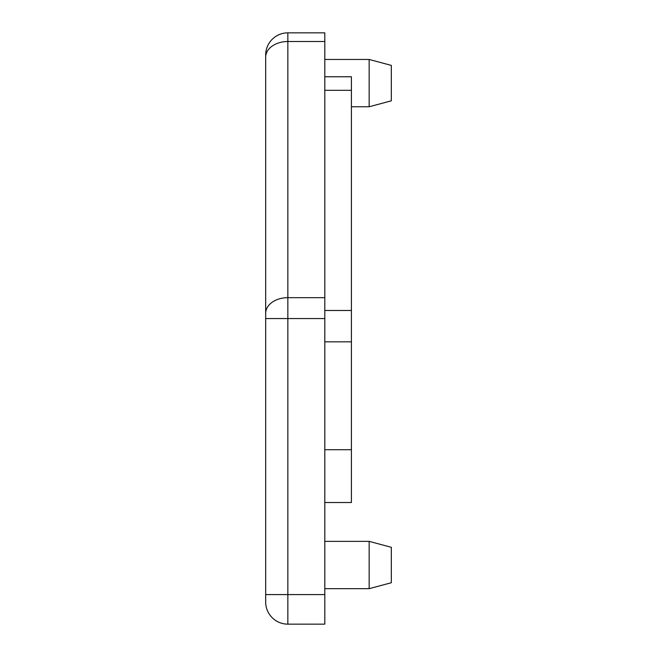 <?xml version="1.0" encoding="UTF-8"?>
<svg xmlns="http://www.w3.org/2000/svg" width="657" height="657" viewBox="0 0 657 657"><rect width="100%" height="100%" fill="white"/><g stroke="black" fill="none" stroke-linecap="round" stroke-linejoin="round"><path stroke-width="0.99" d="M265.674 55.024A22.174 22.174 0 0 1 287.848 32.85L324.804 32.85L324.804 624.15L287.848 624.15A22.174 22.174 0 0 1 265.674 601.976A22.174 22.174 0 0 0 287.848 624.15L287.848 594.585L265.674 594.585L265.674 601.976L265.674 55.024A22.174 22.174 0 0 1 287.848 32.85L287.848 594.585L324.804 594.585M351.413 502.523L324.804 502.523L351.413 502.523L351.413 449.717L324.804 449.717M324.804 76.762L351.413 76.762L351.413 449.717M351.413 90.321L324.804 90.321M324.804 541.368L369.152 541.368L369.152 588.672L324.804 588.672M369.152 541.368L391.326 547.306L391.326 582.734L369.152 588.672M391.326 65.396L391.326 100.825L369.152 106.763L369.152 59.459L391.326 65.396L369.152 59.459L324.804 59.459L369.152 59.459M324.804 318.571L265.674 318.571M324.804 41.506L287.848 41.506A22.174 15.678 180 0 0 265.674 57.192M324.804 297.67L287.848 297.67A22.174 15.678 180 0 0 265.674 313.348M351.413 341.837L324.804 341.837M351.413 310.482L324.804 310.482M369.152 106.763L351.413 106.763L369.152 106.763L391.326 100.825"/></g></svg>
